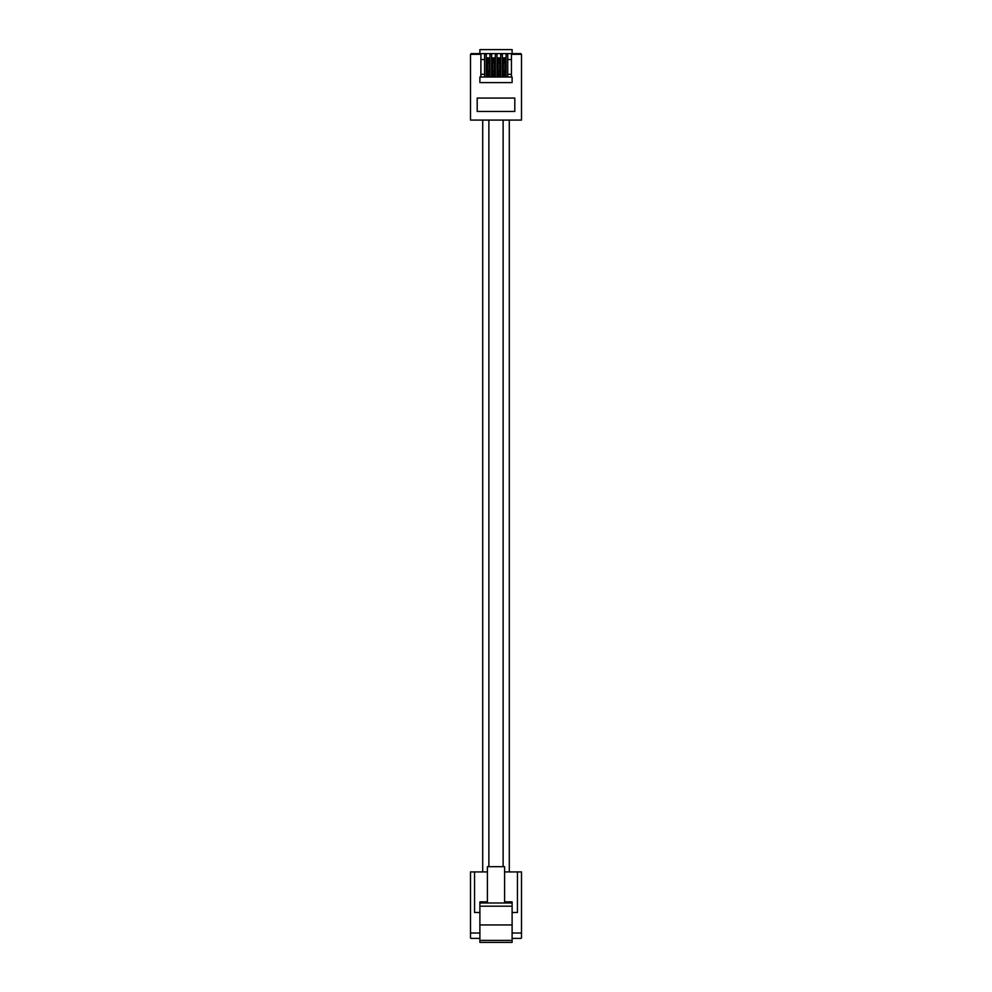 <?xml version="1.0" encoding="UTF-8"?>
<svg xmlns="http://www.w3.org/2000/svg" width="992" height="992" viewBox="0 0 992 992"><rect width="100%" height="100%" fill="white"/><g stroke="black" fill="none" stroke-linecap="round" stroke-linejoin="round"><path stroke-width="1.49" d="M482.707 120.082L482.707 871.918M509.293 120.082L509.293 871.918L509.293 120.082M484.592 74.301L480.897 74.301M489.961 74.301L488.957 74.301M487.345 74.301L486.266 74.301M495.33 74.301L494.326 74.301M492.714 74.301L491.635 74.301M500.7 74.301L499.695 74.301M498.083 74.301L497.004 74.301M506.069 74.301L505.064 74.301M503.452 74.301L502.374 74.301M484.592 76.992L479.892 76.992L479.892 82.621L512.108 82.621L512.108 76.992L484.592 76.992L484.592 53.63L486.266 53.63L486.266 54.3L484.592 54.3M486.266 76.992L486.266 54.3M489.961 76.992L489.961 53.63L491.635 53.63L491.635 54.3L489.961 54.3M491.635 76.992L491.635 54.3M495.33 76.992L495.33 53.63L497.004 53.63L497.004 54.3L495.33 54.3M497.004 76.992L497.004 54.3M500.7 76.992L500.7 53.63L502.374 53.63L502.374 54.3L500.7 54.3M502.374 76.992L502.374 54.3M506.069 76.992L506.069 53.63L507.743 53.63L507.743 54.3L506.069 54.3M507.743 76.992L507.743 54.3M511.438 74.301L507.743 74.301M511.438 76.992L511.438 53.63L520.837 53.63L521.507 54.3L521.507 120.082L470.493 120.082L470.493 54.3L471.163 53.63L480.897 53.63L480.897 54.3L470.493 54.3M477.202 111.439L477.202 98.072L514.798 98.072L514.798 111.439L477.202 111.439M480.897 76.992L480.897 54.3M512.108 53.63L512.108 49.6L479.892 49.6L479.892 53.63M484.592 53.63L480.897 53.63M489.961 53.63L486.266 53.63M495.33 53.63L491.635 53.63M500.7 53.63L497.004 53.63M506.069 53.63L502.374 53.63M511.438 53.63L507.743 53.63M507.743 59.532L511.438 59.532M502.374 59.532L503.452 59.532M505.064 59.532L506.069 59.532M497.004 59.532L498.083 59.532M499.695 59.532L500.7 59.532M491.635 59.532L492.714 59.532M494.326 59.532L495.33 59.532M486.266 59.532L487.345 59.532M488.957 59.532L489.961 59.532M480.897 59.532L484.592 59.532M505.064 74.97L505.064 57.92L503.452 57.92L503.452 75.913L505.064 75.913L505.064 74.97L503.452 74.97M499.695 74.97L499.695 57.92L498.083 57.92L498.083 75.913L499.695 75.913L499.695 74.97L498.083 74.97M494.326 74.97L494.326 57.92L492.714 57.92L492.714 75.913L494.326 75.913L494.326 74.97L492.714 74.97M488.957 74.97L488.957 57.92L487.345 57.92L487.345 75.913L488.957 75.913L488.957 74.97L487.345 74.97M512.108 938.37L520.837 938.37L521.507 937.7L521.507 871.918L504.593 871.918M512.108 933.001L521.507 933.001M512.108 912.479L517.452 912.479L517.452 871.918M487.407 871.918L474.548 871.918L474.548 912.479L479.892 912.479M474.548 871.918L470.493 871.918L470.493 937.7A0.67 0.67 0 0 0 471.163 938.37L470.493 937.7M479.892 933.001L470.493 933.001M479.892 940.391L512.108 940.391L512.108 942.4L479.892 942.4L479.892 924.941L512.108 924.941L512.108 902.993L479.892 902.993L479.892 924.941M512.108 902.993L512.108 901.852L504.593 901.852L504.593 866.686L487.407 866.686L487.407 901.852L479.892 901.852L479.892 902.993M479.892 938.37L471.163 938.37M512.108 940.391L512.108 924.941M479.892 906.192L512.108 906.192M520.837 938.37A0.67 0.67 0 0 0 521.507 937.7M488.882 120.082L488.882 866.686M503.118 120.082L503.118 866.686M521.507 54.3L511.438 54.3M505.064 58.863L503.452 58.863M505.064 59.818L503.452 59.818M505.064 61.938L503.452 61.938M505.064 62.893L503.452 62.893M505.064 70.953L503.452 70.953M505.064 71.908L503.452 71.908M505.064 74.016L503.452 74.016M499.695 58.863L498.083 58.863M499.695 59.818L498.083 59.818M499.695 61.938L498.083 61.938M499.695 62.893L498.083 62.893M499.695 70.953L498.083 70.953M499.695 71.908L498.083 71.908M499.695 74.016L498.083 74.016M494.326 58.863L492.714 58.863M494.326 59.818L492.714 59.818M494.326 61.938L492.714 61.938M494.326 62.893L492.714 62.893M494.326 70.953L492.714 70.953M494.326 71.908L492.714 71.908M494.326 74.016L492.714 74.016M488.957 58.863L487.345 58.863M488.957 59.818L487.345 59.818M488.957 61.938L487.345 61.938M488.957 62.893L487.345 62.893M488.957 70.953L487.345 70.953M488.957 71.908L487.345 71.908M488.957 74.016L487.345 74.016"/></g></svg>
